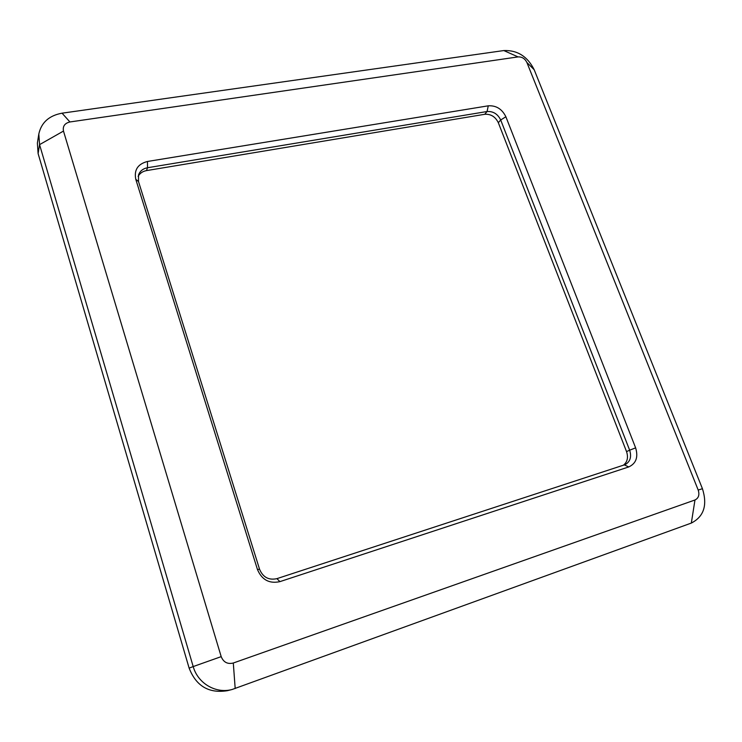 <?xml version="1.0" encoding="UTF-8"?>
<svg xmlns="http://www.w3.org/2000/svg" width="742" height="742" viewBox="0 0 742 742"><rect width="100%" height="100%" fill="white"/><g stroke="black" fill="none" stroke-linecap="round" stroke-linejoin="round"><path stroke-width="1.11" d="M623.345 465.253C627.398 462.016 628.465 457.471 626.545 451.609L498.318 122.699C495.368 116.717 490.852 113.916 484.749 114.287L146.499 170.604C142.65 171.328 139.867 173.257 138.142 176.383M635.625 447.853C638.417 457.118 636.135 463.472 628.789 466.922L279.938 581.626C269.346 583.926 261.843 579.873 257.437 569.457L135.777 179.304C133.931 169.927 137.826 163.991 147.454 161.478L488.273 105.818C496.175 105.355 502.046 109.009 505.877 116.763L635.625 447.853L629.652 450.19L500.692 119.981C497.734 113.971 493.189 111.152 487.067 111.523L147.5 167.738C143.002 168.62 140.006 171.012 138.522 174.927L138.504 181.53L259.561 569.262C262.956 577.285 268.734 580.411 276.914 578.649L625.107 464.64C630.218 461.719 631.739 456.905 629.652 450.19L626.545 451.609M221.19 656.633C223.509 662.272 227.544 664.405 233.303 663.014L694.976 499.987C698.621 498.16 699.697 494.849 698.203 490.054L526.885 62.476C524.937 58.599 521.997 56.744 518.055 56.902L69.924 121.966C64.739 123.209 62.588 126.242 63.478 131.074L221.19 656.633L193.198 666.566L39.558 144.644L38.816 134.005C41.348 122.513 49.102 115.566 62.059 113.183L503.809 50.558C517.397 50.048 527.516 56.429 534.175 69.72L702.433 488.7C707.608 505.144 703.908 516.599 691.321 523.073L232.107 689.494C215.866 693.974 197.817 683.401 193.198 666.566L189.136 668.125C196.166 686.137 208.938 693.659 227.442 690.681L232.107 689.494M38.816 134.005L37.378 143.095L38.111 153.603L189.136 668.125M63.478 131.074L39.558 144.644L38.111 153.603M147.454 161.478L147.5 167.738L146.499 170.604M505.877 116.763L500.692 119.981L498.318 122.699M488.273 105.818L487.067 111.523L484.749 114.287M503.809 50.558L518.055 56.902M69.924 121.966L62.059 113.183M534.175 69.72L526.885 62.476M702.433 488.7L698.203 490.054M233.303 663.014L235.186 688.548M691.321 523.073L694.976 499.987M138.504 181.53L135.777 179.304M259.561 569.262L257.437 569.457M276.914 578.649L279.938 581.626M628.789 466.922L624.347 464.928"/></g></svg>
